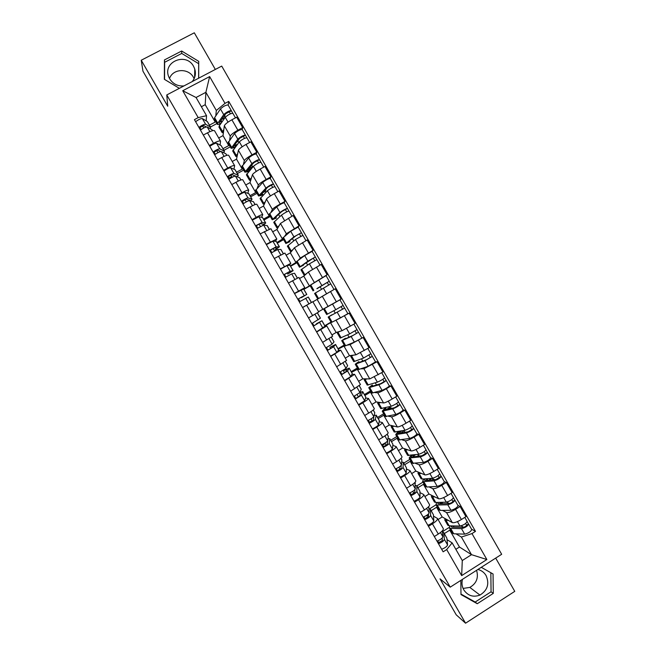 <?xml version="1.0" encoding="UTF-8"?>
<svg xmlns="http://www.w3.org/2000/svg" width="656" height="656" viewBox="0 0 656 656"><rect width="100%" height="100%" fill="white"/><g stroke="black" fill="none" stroke-linecap="round" stroke-linejoin="round"><path stroke-width="0.98" d="M476.576 570.326C478.724 577.821 476.469 583.52 469.819 587.415L463.07 588.424M477.88 569.49C481.43 570.343 484.169 572.376 486.088 575.583C489.597 583.865 487.556 590.359 479.962 595.074C473.263 597.542 467.867 595.812 463.792 589.875C461.972 586.579 461.537 583.069 462.472 579.338M169.519 78.515C172.84 68.544 188.543 67.855 193.487 77.4L194.135 78.687M183.959 85.92C177.809 86.403 173.061 84.042 169.699 78.843L168.731 76.777C162.434 61.853 186.173 51.996 193.586 66.363L194.758 68.995C196.111 73.693 195.258 77.892 192.208 81.582M215.332 69.446L194.307 32.8L141.237 60.237L142.951 71.184L456.223 614.82L465.555 623.2L514.763 591.359L495.69 558.108M450.237 587.153L501.668 554.287L221.72 66.092L166.772 94.94L450.237 587.153L440.004 578.838L465.555 623.2M141.237 60.237L167.731 106.231L166.772 94.94M438.077 519.511L442.177 516.944L452.32 522.619C454.059 523.094 457.084 522.061 461.398 519.519L465.949 516.657L460.127 506.506L455.567 509.359C451.254 511.901 448.237 512.959 446.531 512.533L442.505 510.393M433.501 516.124L437.478 518.478C437.855 519.593 436.166 521.381 432.427 523.832L438.298 534.033C442.029 531.565 443.694 529.753 443.292 528.588L437.544 518.576M438.298 534.033L434.329 536.526M457.954 505.456L460.127 506.506M429.803 508.703L436.051 504.808M432.427 523.832L428.458 526.325M437.839 507.908L436.601 507.252L431.148 510.655M424.883 496.567L428.999 494.017L438.618 498.765C440.291 499.126 443.284 498.035 447.605 495.493L452.173 492.656L446.334 482.48L441.759 485.317C437.437 487.859 434.461 488.974 432.812 488.663L428.991 486.891M420.447 512.402L424.424 509.925C428.171 507.482 429.885 505.735 429.549 504.677L423.776 494.64M444.268 481.627L446.334 482.48M416.896 485.858L422.997 482.094M419.963 492.59L423.727 494.55C424.03 495.559 422.308 497.273 418.553 499.708L414.567 502.176M424.58 484.85L423.415 484.308L417.946 487.687M411.673 473.591L415.797 471.049L424.891 474.878C426.498 475.116 429.467 473.968 433.788 471.434L438.372 468.605L432.525 458.421L427.933 461.242C423.604 463.776 420.652 464.948 419.077 464.751L415.445 463.349M406.54 488.228L410.533 485.768C414.297 483.349 416.052 481.668 415.781 480.733L409.992 470.664M430.574 457.757L432.525 458.421M403.801 463.087L409.926 459.339M406.4 469.015L409.943 470.59C410.189 471.484 408.426 473.132 404.645 475.543L400.652 477.994M411.312 461.75L410.205 461.324L404.719 464.686M398.438 450.574L402.579 448.048L411.148 450.943C412.681 451.066 415.617 449.86 419.947 447.326L424.547 444.514L418.692 434.313L414.084 437.117C409.754 439.651 406.827 440.881 405.318 440.807L401.882 439.774M392.608 464.022L396.618 461.578C400.398 459.184 402.194 457.568 401.989 456.74L396.183 446.646M416.847 433.846L418.692 434.313M382.628 445.17L385.293 443.554M390.681 440.283L396.831 436.56M392.813 445.399L396.142 446.58C396.322 447.359 394.51 448.95 390.722 451.328L386.712 453.772M398.012 438.618L396.978 438.306L391.468 441.644M385.179 427.515L389.336 425.006L397.372 426.974C398.84 426.974 401.743 425.711 406.089 423.177L410.697 420.389L404.834 410.172L400.209 412.952C395.871 415.486 392.977 416.773 391.542 416.822L388.286 416.166M378.66 439.774L382.678 437.347C386.482 434.977 388.311 433.427 388.172 432.714L382.35 422.595M403.096 409.893L404.834 410.172M369.467 422.292L372.141 420.685M377.553 417.437L383.711 413.731M379.201 421.742L382.317 422.538C382.432 423.202 380.578 424.719 376.774 427.081L372.747 429.508M384.695 415.445L383.727 415.248L378.2 418.569M371.903 404.424L376.068 401.931L383.58 402.964C384.982 402.85 387.852 401.521 392.198 398.996L396.831 396.216L390.951 385.982L386.318 388.746C381.964 391.279 379.111 392.624 377.733 392.796L374.65 392.526M364.679 415.486L368.713 413.067C372.534 410.722 374.404 409.246 374.33 408.647L368.492 398.495M389.328 385.908L390.951 385.982M364.392 394.559L370.574 390.878M365.564 398.053L368.467 398.446C368.516 399.004 366.622 400.455 362.801 402.784L358.758 405.195M371.353 392.239L370.451 392.157L364.908 395.461M358.602 381.292L362.784 378.815L369.763 378.914L382.932 372.009L377.044 361.751L363.908 368.721L360.972 368.852M350.681 391.156L360.472 384.531L354.617 374.355M375.535 361.874L377.044 361.751M351.214 371.64L357.413 367.975M351.903 374.33L354.601 374.322L344.744 380.849M357.996 368.992L351.6 372.305M345.286 358.127L349.476 355.667L355.921 354.822L369.016 347.762L363.121 337.487L350.058 344.613L347.213 345.187M336.651 366.786L346.581 360.382L340.71 350.173M344.818 346.065L354.371 342.112L363.121 337.487M338.012 348.68L344.236 345.048M338.193 350.575L340.702 350.156L330.714 356.462M344.613 345.704L338.266 349.123M331.944 334.921L336.151 332.477L342.055 330.69L355.068 323.465L349.164 313.174L333.141 321.637M322.604 342.366L332.674 336.192L326.786 325.95L316.651 332.026M347.721 313.757L349.164 313.174M324.794 325.696L331.034 322.08M324.384 326.819L326.778 325.942M331.206 322.383L324.909 325.893M318.578 311.682L341.104 299.128L335.191 288.82L312.92 301.834M308.533 317.914L318.742 311.961L312.838 301.694L302.572 307.557M311.534 284.376L327.114 274.757L321.194 264.434L308.361 272.043L303.761 276.127L299.521 278.538M303.802 289.189L310.026 285.524M294.437 293.421L304.786 287.681L302.744 289.28M310.173 285.778L303.9 289.362M325.802 275.733L327.114 274.757M304.778 287.672L298.874 277.406L288.468 283.039M298.332 260.194L300.317 258.046L313.101 250.338L307.164 239.998L294.413 247.771L290.354 252.806L286.106 255.2M290.395 265.869L296.561 262.105M280.317 268.878L290.805 263.368L289.14 265.278M296.914 262.72L290.624 266.279M312.1 251.371L313.101 250.338M290.797 263.351L284.884 253.068L274.331 258.48M284.72 236.193L286.36 233.749L299.062 225.885L293.117 215.521L280.448 223.458L276.93 229.452L272.675 231.83M276.955 242.507L283.08 238.645M266.172 244.294L276.799 239.014L275.397 241.301M283.638 239.612L277.324 243.155M282.752 238.079L290.69 231.24L298.177 227.099L299.062 225.885M276.783 238.981L270.871 228.698L260.178 233.88M271.018 212.191L272.379 209.412C273.224 208.321 275.856 206.517 280.251 204.016L285.007 201.384L279.046 191.003L274.29 193.627C269.887 196.136 267.279 197.956 266.459 199.104L263.482 206.058L259.21 208.419M263.507 219.112L269.181 215.963L269.575 215.143M252.002 219.67L256.143 217.374C260.112 215.225 262.318 214.307 262.769 214.619L261.613 217.3M270.338 216.472L264.007 219.99M284.237 202.811L285.007 201.384M262.744 214.569L256.832 204.278C256.348 203.926 254.118 204.811 250.141 206.952L246 209.239M257.267 188.174L258.374 185.033C259.153 183.811 261.744 181.958 266.156 179.457L270.92 176.841L264.95 166.444L260.178 169.051C255.766 171.552 253.191 173.438 252.437 174.709L250.018 182.622L245.729 184.976M250.026 195.668L255.717 192.544L256.045 191.609M237.808 195.004L241.957 192.725C245.951 190.601 248.198 189.748 248.722 190.174L247.804 193.249M257.021 193.299L250.666 196.792M245.098 199.85L242.351 201.367M270.264 178.473L270.92 176.841M248.69 190.125L242.769 179.826C242.22 179.35 239.948 180.17 235.955 182.286L231.798 184.557M243.474 164.115L244.344 160.613C245.049 159.269 247.615 157.35 252.027 154.857L256.808 152.258L250.83 141.844L246.041 144.435C241.629 146.928 239.079 148.871 238.399 150.273L236.529 159.154L232.224 161.483M236.529 172.2L242.236 169.084L242.499 168.034M223.589 170.298L227.755 168.034C231.765 165.935 234.061 165.156 234.643 165.697L233.962 169.174M243.679 170.084L237.308 173.553M231.724 176.595L228.96 178.104M256.266 154.086L256.808 152.258M234.61 165.632L228.682 155.324C228.067 154.734 225.754 155.488 221.736 157.571L217.562 159.834M229.649 140.023L230.289 136.153C230.928 134.685 233.454 132.701 237.874 130.208L242.679 127.633L236.693 117.203L231.888 119.769C227.46 122.262 224.942 124.271 224.336 125.788L223.015 135.644L218.702 137.957M223.007 148.682L228.731 145.591L228.928 144.427M209.346 145.55L213.528 143.303C217.554 141.22 219.891 140.515 220.547 141.171L220.104 145.05M230.313 146.837L223.926 150.281M242.253 129.667L242.679 127.633M220.498 141.097L214.578 130.79C213.889 130.077 211.535 130.757 207.501 132.824L203.311 135.062M228.731 145.591L223.015 135.644M242.236 169.084L236.529 159.154M255.717 192.544L250.018 182.622M269.181 215.963L263.482 206.058M282.613 239.342L276.93 229.452M296.028 262.679L290.354 252.806M309.427 285.983L303.761 276.127M322.793 309.247L317.143 299.407M336.151 332.477L330.501 322.654M349.476 355.667L343.842 345.86M362.784 378.815L357.159 369.025M376.068 401.931L370.451 392.157M389.336 425.006L383.727 415.248M402.579 448.048L396.978 438.306M415.797 471.049L410.205 461.324M428.999 494.017L423.415 484.308M442.177 516.944L436.601 507.252M455.838 549.318L459.462 547.022L471.508 554.673L461.389 537.051L456.002 533.853M451.066 530.925L449.77 530.163L444.333 533.582M459.462 547.022L449.77 530.163M447.015 539.626L452.14 542.889L462.283 560.536L471.508 554.673L486.867 559.527L461.668 575.615L446.687 549.572L452.14 542.889M209.461 125.132L215.209 122.065L205.221 104.689L205.886 92.307L196.062 97.498L206.525 115.694L198.202 117.629L194.43 119.63L443.128 551.819L446.687 549.572M198.202 117.629L182.729 90.733L209.633 76.588L225.008 103.369L216.324 110.479L205.886 92.307L209.633 76.588M461.389 537.051L471.976 533.59L475.493 531.36L228.739 101.385L225.008 103.369M471.976 533.59L486.867 559.527M460.84 580.38L460.979 594.557L477.273 603.717L493.279 593.393L493.058 573.984L481.283 567.317M198.694 78.179L198.735 61.352L181.663 51.004L164.443 59.934L164.361 79.302L179.359 88.33M205.221 104.689L201.376 106.731M215.209 122.065L215.332 120.77M215.799 115.891L216.324 110.479M206.525 115.694L206.214 120.893M471.607 529.244L475.493 531.36M442.431 531.672L449.188 527.424M228.206 105.206L228.739 101.385M216.931 123.541L210.519 126.969M389.057 406.794L389.508 407.589M375.289 382.833L376.396 384.752M361.505 358.832L362.801 361.087M347.696 334.79L349.074 337.192M333.863 310.714L335.323 313.248M320.046 286.656L321.522 289.222M306.245 262.63L307.639 265.065M292.42 238.571L293.74 240.859M278.611 214.52L279.817 216.619M265.311 191.372L265.869 192.339M461.668 575.615L462.283 560.536M196.062 97.498L182.729 90.733M460.979 594.065L475.174 602.044L491.065 591.802L490.844 572.729M491.065 591.802L493.279 593.393M475.174 602.044L477.273 603.717M198.637 78.203L198.678 63.698L181.737 53.431L164.64 62.304L164.566 79.433M164.64 62.304L164.443 59.934M181.737 53.431L181.663 51.004M198.678 63.698L198.735 61.352M442.349 530.827L442.898 536.797C442.275 538.355 440.299 539.79 436.978 541.118M442.152 538.051L442.374 540.487L438.7 542.61L437.7 540.864M442.21 538.642L441.078 538.97M442.447 531.852L443.759 532.721L444.399 539.404C443.784 540.97 441.808 542.414 438.479 543.734M443.686 532.459L446.859 538.117L447.572 544.923C446.966 546.505 444.998 547.957 441.66 549.269M438.7 542.61L438.06 543.012M451.287 525.882L451.279 526.784L452.312 527.153L463.185 527.375C465.055 526.891 466.186 526.153 466.588 525.144L468.589 523.996C467.744 526.096 465.383 527.645 461.496 528.638L464.653 534.14C468.556 533.164 470.918 531.614 471.746 529.49L468.622 524.054M453.255 525.923L453.985 527.186M449.885 525.858L449.335 527.916L450.647 528.392L461.496 528.638M452.345 533.148L453.739 533.779L464.653 534.14M461.127 525.858L463.718 527.293M465.612 523.504L466.621 525.259M447.802 525.251L449.18 525.85L460.004 526.038C463.882 525.03 466.252 523.488 467.105 521.397L464.792 517.387M445.006 518.527L444.793 520.019L448.491 520.47M467.162 521.643L468.45 523.873M453.681 525.932L454.829 525.948M428.778 506.514L429.131 512.861C428.45 514.32 426.466 515.739 423.161 517.117M428.483 513.91L428.606 516.559L424.932 518.683L423.874 516.846M428.557 515.501L426.999 516.042L426.621 515.378M428.926 508.589L430.303 509.327L430.631 515.468C429.959 516.944 427.974 518.363 424.67 519.732M430.246 509.089L433.411 514.73L433.813 520.995C433.149 522.488 431.164 523.914 427.86 525.276M424.932 518.683L424.293 519.085M414.928 482.447L415.338 488.884C414.608 490.245 412.599 491.647 409.319 493.066M414.838 489.696L414.822 492.59L411.14 494.714L410.033 492.787M414.822 492.369L413.641 492.82L412.772 491.311M415.355 485.301L416.831 485.899L416.847 491.492C416.117 492.877 414.108 494.271 410.828 495.69M416.79 485.678L419.938 491.303L420.029 497.035C419.315 498.429 417.314 499.831 414.026 501.241M411.14 494.714L410.5 495.116M438.101 502.406L437.905 503.513L438.897 503.808L449.491 503.521C451.336 502.996 452.476 502.258 452.911 501.315L454.911 500.167C453.993 502.135 451.615 503.677 447.786 504.767L450.951 510.278C454.797 509.212 457.166 507.67 458.068 505.669L454.944 500.216M439.717 502.357L440.529 503.759M436.814 502.447L435.961 504.644L437.216 505.022L447.786 504.767M438.979 509.892L440.315 510.417L450.951 510.278M446.58 502.135L449.409 503.529M451.877 499.569L452.935 501.414M434.436 501.988L435.748 502.471L446.293 502.168C450.114 501.061 452.492 499.528 453.419 497.568L451.016 493.369M431.689 495.346L431.41 496.731L435.002 496.977M453.468 497.781L454.78 500.061M440.004 502.857L441.193 503.455L443.112 502.258M441.193 503.455L440.545 502.332M425.014 478.847L424.506 480.2L425.457 480.422L435.773 479.634L441.209 476.289C440.217 478.142 437.831 479.667 434.051 480.856L437.224 486.375C441.021 485.21 443.399 483.685 444.374 481.807L441.234 476.338M426.154 478.757L427.04 480.299M423.833 478.937L422.562 481.332L423.76 481.619L434.051 480.856M425.596 486.604L426.867 487.023L437.224 486.375M428.753 480.167L431.591 478.322M431.632 478.396L434.748 479.708M438.11 475.6L439.225 477.535M421.037 478.683L422.292 479.06L432.55 478.249C436.33 477.043 438.716 475.526 439.717 473.689L437.208 469.319M418.356 472.123L418.003 473.402L421.488 473.443M439.758 473.886L441.086 476.207M426.958 478.691L427.851 480.241M401.062 458.331L401.857 459.864L401.529 464.858C400.734 466.137 398.717 467.507 395.461 468.974M401.226 465.375L401.005 468.581L397.331 470.705L396.167 468.679M400.176 469.417L398.897 467.195M401.718 462.013L403.333 462.423L403.03 467.482C402.251 468.761 400.226 470.139 396.97 471.607M403.309 462.234L406.449 467.843L406.22 473.025C405.449 474.329 403.432 475.715 400.168 477.166M397.331 470.705L396.683 471.106M387.179 434.182L388.344 436.355L387.688 440.799C386.843 441.98 384.801 443.333 381.579 444.85M387.827 439.864L387.171 444.53L383.489 446.662L382.276 444.538M386.318 445.334L385.006 443.046M387.991 438.733L389.754 438.667L389.197 443.423C388.36 444.612 386.318 445.965 383.088 447.474M389.803 438.749L392.936 444.342L392.395 448.975C391.566 450.188 389.533 451.549 386.294 453.05M383.489 446.662L382.842 447.056M373.264 409.984L374.797 412.796L373.822 416.699C372.928 417.782 370.87 419.11 367.663 420.676M373.945 416.216L373.321 420.447L369.631 422.571L368.352 420.357M372.436 421.201L371.083 418.848M374.125 415.494L376.232 415.158L375.339 419.323C374.445 420.422 372.395 421.751 369.18 423.309M376.273 415.223L379.357 420.586L378.537 424.891C377.659 426.006 375.609 427.343 372.395 428.893M369.631 422.571L368.984 422.964M412.075 455.182L411.091 456.847L411.993 456.994L422.029 455.707L427.482 452.378C426.425 454.108 424.022 455.617 420.299 456.904L423.473 462.439C427.212 461.168 429.606 459.659 430.656 457.904L427.507 452.419M412.575 455.116L413.542 456.797M411.263 455.289L409.139 457.986L420.299 456.904M412.189 463.284L423.473 462.439M417.142 456.33L418.487 455.51L417.856 454.419M418.487 455.51L419.856 455.986M424.325 451.582L425.498 453.616M407.63 455.346L418.799 454.288C422.521 452.993 424.916 451.484 425.99 449.77L423.382 445.227M404.998 448.868L404.58 450.041L407.966 449.868M426.015 449.95L427.368 452.304M414.321 456.699L413.805 455.797L415.56 454.723M413.805 455.797L412.747 455.42M399.463 432.296L401.751 430.91M400.012 433.255L399.069 431.607L397.651 433.46L398.512 433.534L408.27 431.73L413.739 428.425C412.599 430.033 410.197 431.525 406.515 432.911L409.697 438.454C413.387 437.085 415.789 435.592 416.913 433.96L413.756 428.466M399.069 431.607L397.52 432.222L395.699 434.592L406.515 432.911M398.758 439.914L409.697 438.454M405.162 432.304L403.694 430.541M410.517 427.532L411.738 429.655M394.19 431.968L405.014 430.295C408.688 428.901 411.091 427.4 412.239 425.818L409.524 421.095M391.616 425.564L391.132 426.638L394.42 426.252M412.255 425.965L413.633 428.368M400.775 433.116L404.227 430.68M400.627 432.862L399.635 432.591M386.359 409.483L389.656 407.507L391.042 407.72L391.46 408.458M386.466 409.672L385.687 408.319L384.186 410.033L385.006 410.033L394.477 407.72L399.963 404.44C398.758 405.916 396.339 407.392 392.714 408.877L395.904 414.428C399.537 412.968 401.956 411.484 403.145 409.975L399.98 404.465M385.687 408.319L384.154 408.975L382.235 411.164L392.714 408.877M385.31 416.511L395.904 414.428M396.691 403.44L397.962 405.654M380.734 408.549L391.206 406.261C394.83 404.76 397.249 403.284 398.463 401.816L395.65 396.921M378.225 402.226L377.659 403.202L380.857 402.587M398.463 401.948L399.865 404.391M388.68 409.139L391.042 407.72M359.324 385.744L361.235 389.205L359.939 392.559L353.732 396.462M359.578 392.952L360.743 392.878L359.439 396.314L355.749 398.438L354.42 396.134M358.537 397.028L357.143 394.609M360.013 392.362L362.694 391.607L361.456 395.191L355.257 399.102M362.727 391.657L365.843 397.224L364.662 400.759L358.471 404.695M355.749 398.438L355.093 398.832M375.593 385.228L377.315 384.703M372.895 386.056L372.288 384.99L370.706 386.573L371.485 386.491L380.669 383.67L386.171 380.406C384.892 381.759 382.456 383.219 378.889 384.81L382.079 390.369C385.662 388.803 388.09 387.335 389.352 385.949L386.187 380.423M372.288 384.99L368.746 387.704L378.889 384.81M371.829 393.067L382.079 390.369M382.833 379.299L384.162 381.612M367.253 385.097L377.38 382.177C380.947 380.587 383.375 379.119 384.67 377.782L381.751 372.706M364.81 378.848L364.162 379.726L367.294 378.881M384.654 377.889L386.081 380.382M345.368 361.472L347.639 365.581L346.032 368.369L339.775 372.214M344.605 372.821L343.408 370.738L347.163 369.156L345.532 372.141L341.842 374.273L340.456 371.862M343.408 370.738L349.123 368.155L347.549 371.009L341.3 374.855M349.156 368.057L352.264 373.608L350.755 376.593L344.523 380.455M341.842 374.273L341.186 374.658M359.299 362.399L358.857 361.628L357.2 363.063L357.93 362.907L366.835 359.578L372.272 356.323L375.544 361.891L368.237 366.261L358.34 369.582M358.857 361.628L355.24 364.203L365.039 360.693L372.354 356.331M368.951 355.126L370.337 357.528M351.403 355.413L350.648 356.208L353.764 361.636L363.531 358.061L370.845 353.707L367.836 348.451M350.648 356.208L353.748 355.101M370.82 353.789L372.272 356.323M331.378 337.151L334.035 341.907L332.1 344.146L325.794 347.918M330.657 348.566L329.911 347.278L333.576 345.523L331.608 347.934L327.91 350.058L326.467 347.557M329.911 347.278L335.519 344.49L333.617 346.786L327.319 350.566M335.56 344.416L338.66 349.951L336.831 352.379L330.55 356.175M327.91 350.058L327.254 350.443M345.687 338.701L345.409 338.225L344.359 339.291L352.977 335.446L358.512 332.215L361.71 337.783M345.409 338.225L341.71 340.653L351.165 336.536L358.512 332.215M355.052 330.911L356.487 333.404M338.037 331.903L337.11 332.649L340.234 338.086L349.656 333.904L357.003 329.591L353.887 324.154M337.11 332.649L340.316 331.214M356.971 329.648L358.447 332.223M308.787 317.766L313.355 315.134M317.373 312.789L320.448 318.144L311.797 323.58M315.495 313.888L308.558 317.963M316.676 324.277L316.389 323.777L319.964 321.858L313.953 325.811L312.461 323.211M316.389 323.777L321.883 320.784L313.322 326.237M321.94 320.735L325.081 326.188L316.553 331.854M313.953 325.811L313.297 326.188M332.051 314.962L344.646 308.066L347.852 313.642L340.48 317.93L331.288 322.522L328.156 317.078L344.646 308.066M331.944 314.782L328.156 317.078M341.128 306.655L342.612 309.238M337.373 301.284L332.338 304.179M327.229 306.992L325.966 307.639M325.466 307.885L323.547 309.058L326.68 314.503L335.757 309.706L343.137 305.425L339.931 299.849L339.349 300.145M323.547 309.058L339.931 299.849M343.088 305.475L344.589 308.082M301.153 297.283L301.375 297.668L304.843 295.569L302.154 296.733L297.791 299.243M301.375 297.668L306.746 294.454L297.767 299.21M306.811 294.429L303.671 288.96L294.528 293.576M299.956 301.481L298.447 298.865M302.555 307.525L308.64 304.072M311.444 302.473L308.304 297.02L299.3 301.867M310.846 302.81L302.539 307.492M287.123 272.904L287.812 274.093L291.182 271.822L288.156 272.396L283.777 274.905M287.812 274.093L293.068 270.666L290.157 271.231L283.72 274.79M293.15 270.666L289.903 265.172L286.926 265.606L280.473 269.149M285.901 277.053L284.442 274.528M297.398 278.054L294.56 273.257L291.682 273.88L285.245 277.447M273.076 248.485L274.224 250.469L277.504 248.034L274.126 248.017L269.747 250.518M274.224 250.469L279.366 246.836L276.135 246.836L269.641 250.33M279.464 246.861L276.201 241.334L272.888 241.203L266.385 244.68M271.822 252.585L270.411 250.149M283.335 253.593L280.858 249.436L277.66 249.501L271.174 252.995M262.72 225.336L263.802 224.204L260.079 223.589L255.692 226.09M260.416 226.476L259.005 224.016M269.247 229.092L267.279 225.672L263.614 225.074L265.639 222.974L262.08 222.409L255.545 225.828M265.754 223.024L262.466 217.456L258.833 216.767L252.281 220.17M257.718 228.075L256.365 225.721M266.639 230.33L263.614 225.074L257.078 228.501M249.928 200.711L249.944 200.228L246.008 199.129L241.613 201.63M246.287 201.909L244.901 199.514M250.625 200.908L252.06 199.203L248.009 197.94C246.599 198.169 244.409 199.285 241.416 201.285M252.019 199.137L248.886 193.692L244.754 192.282C243.335 192.495 241.137 193.602 238.153 195.611M243.589 203.524L242.285 201.261M255.127 204.549L253.388 201.671L249.542 200.605C248.14 200.851 245.951 201.966 242.958 203.959M236.283 176.366L231.912 174.619L227.517 177.12M232.126 177.309L230.781 174.963M237.308 176.825L238.308 175.3L233.905 173.422C232.445 173.553 230.231 174.652 227.271 176.702M238.267 175.218L235.135 169.773L230.65 167.756C229.174 167.87 226.96 168.961 223.999 171.019M229.436 178.932L228.19 176.751M240.99 179.957L239.629 177.735L235.447 176.095C233.987 176.243 231.781 177.333 228.813 179.383M329.902 291.863L321.317 296.865M321.227 296.922L331.862 290.731M314.585 293.462L330.763 283.868L333.97 289.452M316.897 288.599L327.229 282.392L328.697 285.007M327.229 282.383L329.197 281.268L330.698 283.892M316.979 288.738L329.197 281.268M309.968 285.434L326.04 275.635L329.246 281.227M300.997 269.813L309.411 263.827L316.848 259.628L319.997 265.114M305.261 274.798L304.122 275.258L307.065 273.199M303.211 264.778L303.466 265.213L302.022 265.614L313.314 258.152L314.724 260.67M303.466 265.213L299.497 267.213L307.885 261.178L315.331 256.988L316.774 259.637M296.373 261.777L304.663 255.569L312.117 251.387L315.331 256.98M313.281 258.144L315.29 257.045M287.385 246.131L295.438 239.514L302.916 235.356L305.967 240.67M291.576 251.297L290.51 251.568L293.068 249.452M289.501 240.916L289.927 241.654L287.853 242.384L288.361 241.834L295.79 235.857L299.374 233.872L300.735 236.291M289.927 241.654L285.877 243.515L293.921 236.857L301.399 232.708L302.826 235.332M299.333 233.856L301.366 232.782M278.365 214.66L278.907 214.159M273.749 222.409L281.449 215.152C284.647 212.872 287.148 211.494 288.96 211.035L291.92 216.193M277.955 227.706L276.873 227.845L279.21 225.566M275.774 217.021L276.365 218.054L274.208 218.645L274.675 218.013L281.809 211.519L285.417 209.543L286.713 211.872M276.365 218.054L272.232 219.768L279.923 212.495C283.113 210.199 285.622 208.829 287.435 208.387L288.861 210.994M269.108 214.34L276.693 206.87C279.874 204.549 282.375 203.18 284.212 202.77L287.418 208.362M285.368 209.526L287.41 208.469M262.064 193.159L265.459 191.29L265.631 189.371M260.088 198.645L267.435 190.748C270.584 188.37 273.093 187.009 274.979 186.681L277.841 191.667M264.335 204.057L263.212 204.073L265.385 201.613M262.015 193.077L262.785 194.414L260.539 194.865L260.965 194.16L267.812 187.132L271.428 185.181L272.675 187.411M262.785 194.414L261.441 195.414L258.562 195.988L265.91 188.092C269.042 185.697 271.559 184.336 273.454 184.024L274.864 186.616M255.446 190.56L262.671 182.45C265.795 180.031 268.312 178.678 270.223 178.391L273.437 183.992M263.909 191.134L265.983 189.994M271.371 185.148L273.437 184.123M248.739 169.961L251.535 168.444M246.41 174.84L253.396 166.312C256.488 163.828 259.013 162.483 260.973 162.278L263.745 167.108M250.707 180.375L249.526 180.269L251.551 177.612M248.239 169.1L249.182 170.732L246.853 171.044L247.23 170.265L253.782 162.713L257.414 160.777L258.612 162.918M252.306 167.559L252.576 166.649L251.699 165.115M249.182 170.732L247.853 171.774L244.877 172.167L251.863 163.639C254.946 161.146 257.472 159.802 259.44 159.613L260.842 162.188M241.761 166.747L248.624 157.998C251.691 155.472 254.225 154.135 256.209 153.98L259.423 159.58M248.567 169.674L248.845 168.682L252.576 166.649M257.357 160.736L259.44 159.736M220.785 151.536L217.792 150.076L213.389 152.569M217.948 152.659L216.636 150.38M223.835 152.774L224.327 151.134L219.785 148.863C218.268 148.904 216.037 149.97 213.102 152.069M224.483 151.257L221.146 145.591L216.521 143.197C214.988 143.213 212.757 144.271 209.822 146.378M215.258 154.291L214.061 152.208M226.828 155.333L225.836 153.75L221.326 151.544C219.809 151.593 217.587 152.659 214.643 154.759M232.708 151.003L239.333 141.827C242.367 139.236 244.909 137.908 246.943 137.834L249.616 142.5M237.054 156.645L235.824 156.423L237.702 153.57M235.192 147.133L233.142 147.182L233.479 146.321L239.735 138.244L243.384 136.333L244.516 138.375M238.751 142.573L238.021 141.311L238.251 140.154M234.438 145.083L235.438 146.821M234.799 147.641L231.158 148.313L237.8 139.154C240.834 136.555 243.368 135.226 245.41 135.169L246.804 137.727M228.05 142.893L234.553 133.496C237.57 130.872 240.104 129.552 242.171 129.519L245.385 135.128M236.89 141.926L238.021 141.311M235.192 146.386L235.406 145.279L237.538 144.123M235.406 145.279L234.93 144.451M243.319 136.284L245.418 135.308M206.246 126.969L203.647 125.485L199.235 127.977M203.745 127.969L202.778 126.288L203.729 125.534M210.256 128.715L210.519 127.108L205.64 124.271C204.057 124.205 201.818 125.255 198.907 127.403M210.683 127.256L207.321 121.557L202.368 118.588C200.777 118.506 198.53 119.54 195.627 121.704M201.064 129.617L199.916 127.617M212.642 130.659L212.019 129.732L207.181 126.952C205.607 126.903 203.368 127.953 200.449 130.093M218.981 127.125L219.293 125.837L225.254 117.301C228.231 114.611 230.773 113.291 232.888 113.349L235.471 117.85M223.384 132.873L222.097 132.537L223.844 129.478M220.916 123.508L219.407 123.287L219.703 122.344L225.664 113.742L229.329 111.848L230.404 113.783M224.688 118.105L224.983 114.718M220.621 121.024L221.539 122.623M220.236 124.484L217.423 124.41L217.792 123.221L223.712 114.628C226.689 111.922 229.231 110.61 231.355 110.684L232.741 113.217M214.315 118.998L214.602 117.678L220.457 108.953C223.417 106.231 225.967 104.919 228.108 105.026L231.33 110.634M221.753 119.384L224.565 117.883M221.941 121.844L221.08 120.351M229.256 111.782L231.371 110.831M224.336 125.788L230.289 136.153M238.399 150.273L244.344 160.613M252.437 174.709L258.374 185.033M266.459 199.104L272.379 209.412M280.448 223.458L286.36 233.749M294.413 247.771L300.317 258.046M308.361 272.043L314.257 282.301M322.285 296.274L328.164 306.516M336.184 320.464L342.055 330.69M350.058 344.613L355.921 354.822M363.908 368.721L369.763 378.914M377.733 392.796L383.58 402.964M391.542 416.822L397.372 426.974M405.318 440.807L411.148 450.943M419.077 464.751L424.891 474.878M432.812 488.663L438.618 498.765M446.531 512.533L452.32 522.619M221.736 157.571L227.755 168.034M235.955 182.286L241.957 192.725M250.141 206.952L256.143 217.374M264.311 231.576L270.297 241.982M278.456 256.16L284.425 266.549M292.568 280.702L298.537 291.075M306.664 305.204L312.617 315.561M320.735 329.665L326.68 339.997M334.781 354.076L340.71 364.4M348.803 378.455L354.724 388.754M362.801 402.784L368.713 413.067M376.774 427.081L382.678 437.347M390.722 451.328L396.618 461.578M404.645 475.543L410.533 485.768M418.553 499.708L424.424 509.925M207.501 132.824L213.528 143.303M246.041 144.435L252.027 154.857M260.178 169.051L266.156 179.457M274.29 193.627L280.251 204.016M288.378 218.169L294.331 228.534M302.441 242.663L308.386 253.011M316.479 267.107L322.408 277.447M330.493 291.518L336.413 301.834M344.482 315.889L350.394 326.188M358.455 340.218L364.351 350.501M372.395 364.506L378.291 374.765M386.318 388.746L392.198 398.996M400.209 412.952L406.089 423.177M414.084 437.117L419.947 447.326M427.933 461.242L433.788 471.434M441.759 485.317L447.605 495.493M455.567 509.359L461.398 519.519M231.888 119.769L237.874 130.208M442.898 536.797L440.447 532.533M446.859 538.117L443.759 532.721M447.572 544.923L444.399 539.404M450.647 528.392L453.739 533.779M446.08 520.454L449.18 525.85M457.453 521.602L460.004 526.038M429.131 512.861L426.589 508.441M433.411 514.73L430.303 509.327M433.813 520.995L430.631 515.468M415.363 483.341L414.879 482.504M415.338 488.884L412.714 484.308M419.938 491.303L416.831 485.899M420.029 497.035L416.847 491.492M437.216 505.022L440.315 510.417M432.648 497.076L435.748 502.471M443.669 497.601L446.293 502.168M423.76 481.619L426.867 487.023M419.184 473.657L422.292 479.06M429.852 473.55L432.55 478.249M401.857 459.864L401.013 458.388M401.529 464.858L398.807 460.143M406.449 467.843L403.333 462.423M406.22 473.025L403.03 467.482M388.344 436.355L387.122 434.231M387.688 440.799L384.883 435.928M392.936 444.342L389.812 438.913M392.395 448.975L389.197 443.423M374.797 412.796L373.207 410.033M373.822 416.699L370.935 411.673M379.398 420.808L376.273 415.371M378.537 424.891L375.339 419.323M410.287 458.175L413.395 463.587M405.703 450.196L408.819 455.617M416.019 449.458L418.799 454.288M396.79 434.69L399.906 440.11M392.198 426.703L395.322 432.124M402.161 425.334L405.014 430.295M383.276 411.164L386.392 416.593M378.676 403.161L381.8 408.598M388.278 401.16L391.206 406.261M361.235 389.205L359.267 385.794M359.939 392.559L356.962 387.376M365.843 397.224L362.711 391.78M364.662 400.759L361.456 395.191M369.73 387.606L372.862 393.042M365.13 379.586L368.254 385.031M374.379 376.954L377.38 382.177M347.639 365.581L345.302 361.513M346.032 368.369L342.965 363.039M352.264 373.608L349.123 368.155M350.755 376.593L347.549 371.009M356.167 364.006L359.299 369.451M365.039 360.693L368.237 366.261M351.559 355.978L354.691 361.431M360.447 352.698L363.531 358.061M334.035 341.907L331.321 337.192M332.1 344.146L328.943 338.66M338.66 349.951L335.519 344.49M336.831 352.379L333.617 346.786M342.58 340.366L345.72 345.819M351.165 336.536L354.371 342.112M337.963 332.321L341.104 337.783M346.491 328.402L349.656 333.904M320.399 318.201L317.307 312.83M318.144 319.882L314.921 314.273M325.032 326.262L321.883 320.784M322.883 328.131L319.661 322.531M328.976 316.684L332.116 322.153M337.266 312.346L340.48 317.93M324.343 308.632L327.492 314.101M332.543 304.113L335.757 309.706M306.746 294.454L303.589 288.968M304.163 295.577L300.932 289.96M311.379 302.506L308.23 297.045M308.919 303.835L305.688 298.226M293.068 270.666L289.903 265.172M290.157 271.231L286.926 265.606M297.332 278.087L294.56 273.257M294.872 279.415L291.682 273.88M279.366 246.836L276.201 241.334M276.135 246.836L272.888 241.203M283.269 253.626L280.858 249.436M280.768 254.897L277.66 249.501M265.639 222.974L262.466 217.456M262.08 222.409L258.833 216.767M269.173 229.124L267.14 225.574M251.896 199.063L248.714 193.545M248.009 197.94L244.754 192.282M255.061 204.574L253.388 201.671M252.486 205.73L249.542 200.605M238.12 175.119L234.946 169.592M233.905 173.422L230.65 167.756M240.924 179.982L239.629 177.735M238.308 181.081L235.447 176.095M315.347 292.97L318.488 298.447M323.351 288.107L326.565 293.699M310.706 284.901L313.855 290.378M318.619 279.866L321.834 285.467M301.694 269.214L304.843 274.7M309.411 263.827L312.592 269.37M297.045 261.129L300.202 266.623M304.663 255.569L307.885 261.178M288.017 245.418L291.174 250.912M295.438 239.514L298.554 244.934M283.367 237.324L286.524 242.818M290.69 231.24L293.921 236.857M274.315 221.58L277.48 227.083M281.449 215.152L284.499 220.457M269.657 213.471L272.822 218.981M276.693 206.87L279.923 212.495M260.596 197.702L263.761 203.212M267.435 190.748L270.42 195.939M255.93 189.584L259.095 195.103M262.671 182.45L265.91 188.092M246.853 173.791L250.026 179.309M253.396 166.312L256.307 171.38M242.179 165.656L245.352 171.183M248.624 157.998L251.863 163.639M224.327 151.134L221.146 145.591M219.785 148.863L216.521 143.197M226.755 155.357L225.836 153.75M224.106 156.39L221.326 151.544M233.085 149.83L236.267 155.365M239.333 141.827L242.179 146.78M228.403 141.688L231.584 147.223M234.553 133.496L237.8 139.154M210.519 127.108L207.321 121.557M205.64 124.271L202.368 118.588M212.569 130.683L212.019 129.732M209.887 131.659L207.181 126.952M219.293 125.837L222.482 131.38M225.254 117.301L228.026 122.131M214.602 117.678L217.792 123.221M220.457 108.953L223.712 114.628M479.962 595.074L469.819 587.415M194.758 68.995L194.643 77.474M449.335 527.916L452.419 533.287M444.793 520.019L447.884 525.382M435.961 504.644L439.053 510.024M431.41 496.731L434.502 502.111M422.562 481.332L425.654 486.719M418.003 473.402L421.103 478.79M409.139 457.986L412.239 463.374M404.58 450.041L407.679 455.436M395.699 434.592L398.807 439.996M391.132 426.638L394.231 432.042M382.235 411.164L385.343 416.576M377.659 403.202L380.767 408.614M368.746 387.704L371.862 393.124M364.162 379.726L367.278 385.146M355.24 364.203L358.356 369.623M341.71 340.653L344.835 346.089M314.585 293.453L317.717 298.906M309.96 285.417L313.101 290.879M300.981 269.796L304.122 275.258M296.356 261.752L299.497 267.213M287.361 246.098L290.51 251.568M282.728 238.038L285.877 243.515M298.177 227.099L301.383 232.691M273.724 222.359L276.873 227.845M269.083 214.282L272.232 219.768M260.055 198.579L263.212 204.073M255.405 190.494L258.562 195.988M246.369 174.767L249.526 180.269M241.711 166.665L244.877 172.167M232.659 150.913L235.824 156.423M227.993 142.795L231.158 148.313M218.924 127.018L222.097 132.537M214.25 118.892L217.423 124.41"/></g></svg>

